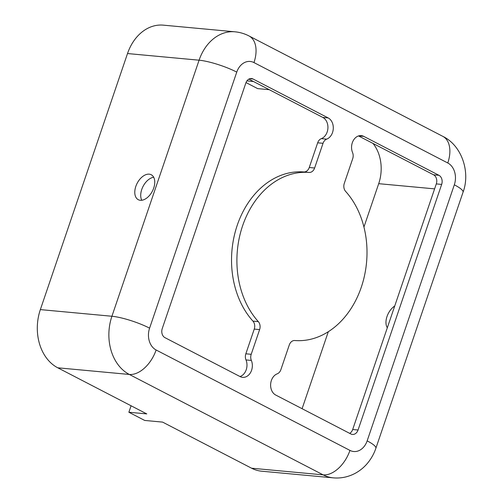 <?xml version="1.0" encoding="UTF-8"?>
<svg xmlns="http://www.w3.org/2000/svg" width="503" height="503" viewBox="0 0 503 503"><rect width="100%" height="100%" fill="white"/><g stroke="black" fill="none" stroke-linecap="round" stroke-linejoin="round"><path stroke-width="0.75" d="M352.704 158.678L344.297 183.375A7.029 5.407 95.3 0 0 345.599 191.366A84.347 64.868 -84.7 0 1 361.292 287.226A84.347 64.868 -84.7 0 1 294.821 340.525A7.029 5.407 95.3 0 0 289.282 344.97L280.875 369.667A7.029 5.407 -84.7 0 1 277.222 373.83A11.248 8.652 95.3 0 0 270.645 384.116A11.248 8.652 95.3 0 0 275.726 395.044L350.887 433.982A7.029 5.407 95.3 0 0 352.458 434.447A7.029 5.407 95.3 0 0 358.054 430.008L441.665 184.406A7.029 5.407 95.3 0 0 438.943 175.308L363.782 136.376A11.248 8.652 95.3 0 0 361.267 135.628A11.248 8.652 95.3 0 0 353.081 140.922A11.248 8.652 95.3 0 0 352.553 152.541A7.029 5.407 -84.7 0 1 352.704 158.678M57.763 367.8L146.769 413.906L128.875 412.246L144.701 420.445L162.588 422.105L251.594 468.211A44.981 34.594 95.3 0 0 261.661 471.198L333.231 477.85A44.981 34.594 -84.7 0 1 323.159 474.863A28.118 17.152 -62.6 0 0 349.95 450.399L156.119 349.987A16.869 12.971 -84.7 0 1 149.592 328.163L236.756 72.105A16.869 12.971 -84.7 0 1 253.965 62.579A28.118 17.152 -62.6 0 0 249.004 35.952C244.584 33.663 239.881 32.28 234.895 31.802L163.324 25.15A44.981 34.594 95.3 0 0 127.517 53.544L40.353 309.603A44.981 34.594 95.3 0 0 57.763 367.8L129.334 374.452A28.118 17.152 -62.6 0 0 156.119 349.987M302.096 408.706L328.308 331.71M363.946 227.035L378.702 183.677L434.605 188.87M373.025 143.443A36.549 28.111 -84.7 0 1 378.702 183.677M258.309 321.612A7.029 5.407 -84.7 0 1 259.617 329.603L251.204 354.301A7.029 5.407 95.3 0 0 251.355 360.431A11.248 8.652 -84.7 0 1 250.827 372.057A11.248 8.652 -84.7 0 1 242.641 377.344A11.248 8.652 -84.7 0 1 240.126 376.602L164.965 337.664A7.029 5.407 -84.7 0 1 162.249 328.572L245.86 82.97A7.029 5.407 -84.7 0 1 251.45 78.531A7.029 5.407 -84.7 0 1 253.028 78.996L328.182 117.935A11.248 8.652 -84.7 0 1 333.263 128.856A11.248 8.652 -84.7 0 1 326.692 139.142A7.029 5.407 95.3 0 0 323.033 143.305L314.627 168.008A7.029 5.407 -84.7 0 1 309.087 172.447A84.347 64.868 95.3 0 0 242.622 225.746A84.347 64.868 95.3 0 0 258.309 321.612L252.94 321.115A7.029 5.407 -84.7 0 1 254.248 329.1L259.617 329.603M140.318 200.288A14.059 8.576 -62.6 0 0 153.113 189.631A14.059 8.576 -62.6 0 0 151.233 174.742A14.059 8.576 -62.6 0 0 137.156 183.281A14.059 8.576 -62.6 0 0 138.3 199.71A14.059 8.576 -62.6 0 0 140.318 200.288M240.006 376.54A11.248 8.652 -84.7 0 0 245.986 359.934A7.029 5.407 -84.7 0 1 245.841 353.798L254.248 329.1M252.94 321.115A84.347 64.868 -84.7 0 1 237.253 225.25A84.347 64.868 -84.7 0 1 303.718 171.951L309.087 172.447M248.847 79.116L322.813 117.432A11.248 8.652 -84.7 0 1 327.899 128.359A11.248 8.652 -84.7 0 1 321.323 138.646A7.029 5.407 -84.7 0 0 317.67 142.808L309.257 167.505A7.029 5.407 -84.7 0 1 303.718 171.951M358.532 135.936L433.573 174.811A7.029 5.407 -84.7 0 1 436.296 183.903L352.685 429.512A7.029 5.407 -84.7 0 1 349.692 433.36M153.692 177.27A14.059 8.576 -62.6 0 0 143.085 186.355A14.059 8.576 -62.6 0 0 141.777 200.257M387.31 327.799A14.059 8.576 117.4 0 1 394.736 305.994M246.916 80.889L253.449 81.499M269.275 89.697L257.662 88.616L245.998 82.574M131.076 405.783L128.875 412.246M333.231 477.85C340.921 478.535 348.283 477.001 355.332 473.254C360.079 470.645 364.185 467.249 367.643 463.074C371.34 458.541 374.081 453.605 375.873 448.267A28.118 5.351 -161.2 0 0 367.152 440.873A16.869 12.971 -84.7 0 1 349.95 450.399M367.152 440.873L454.322 184.815A28.118 5.351 18.8 0 1 463.043 192.215C470.525 172.491 462.068 145.593 442.829 136.363L249.004 35.952M253.965 62.579L447.789 162.991A16.869 12.971 -84.7 0 1 454.322 184.815M236.756 72.105A28.118 5.351 -161.2 0 0 199.087 60.197L111.918 316.255A28.118 5.351 18.8 0 1 149.592 328.163M251.594 468.211L323.159 474.863L129.334 374.452A44.981 34.594 -84.7 0 1 111.918 316.255L40.353 309.603M127.517 53.544L199.087 60.197A44.981 34.594 -84.7 0 1 234.895 31.802M447.789 162.991A28.118 17.152 -62.6 0 0 442.829 136.363M245.841 353.798L251.204 354.301M245.986 359.934L251.355 360.431M249.821 78.701L253.028 78.996M322.813 117.432L328.182 117.935M321.323 138.646L326.692 139.142M317.67 142.808L323.033 143.305M309.257 167.505L314.627 168.008M352.685 429.512L358.054 430.008M436.296 183.903L441.665 184.406M433.573 174.811L438.943 175.308M358.658 135.898L363.782 136.376M375.873 448.267L463.043 192.215"/></g></svg>
